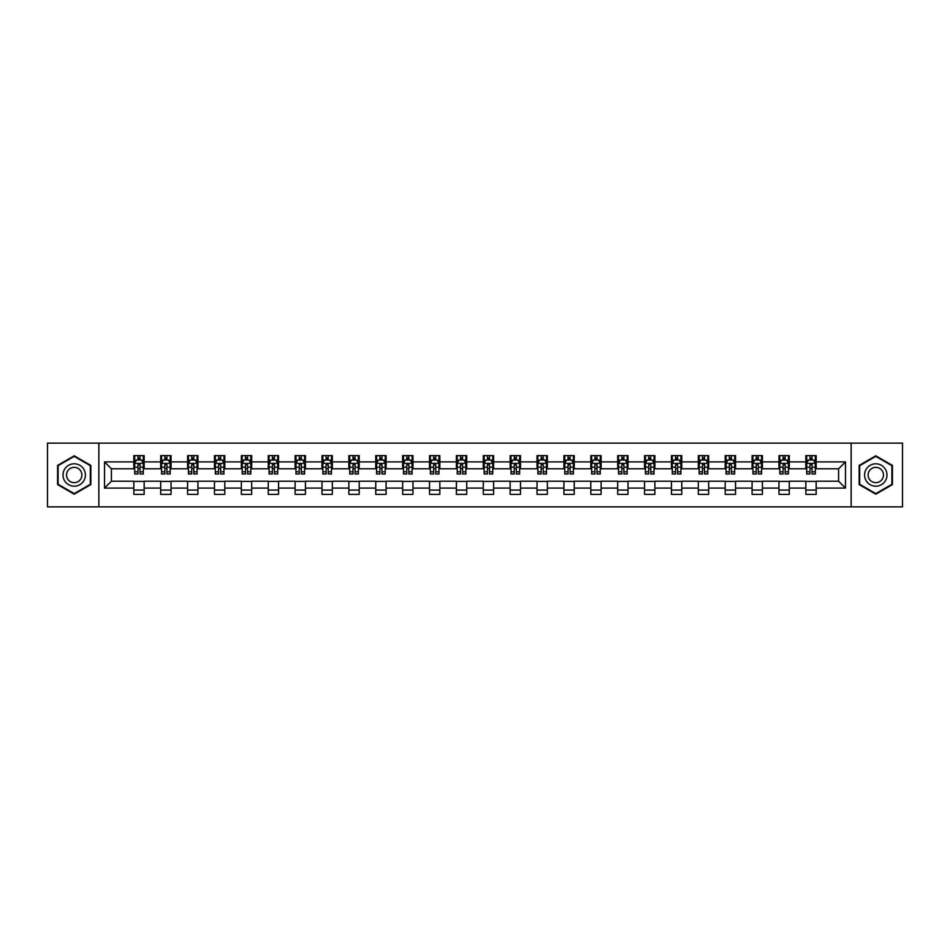 <?xml version="1.0" encoding="UTF-8"?>
<svg xmlns="http://www.w3.org/2000/svg" width="950" height="950" viewBox="0 0 950 950"><rect width="100%" height="100%" fill="white"/><g stroke="black" fill="none" stroke-linecap="round" stroke-linejoin="round"><path stroke-width="1.43" d="M851.153 506.872L902.5 506.872L902.5 443.128L851.153 443.128L851.153 506.872L98.847 506.872L98.847 443.128L47.5 443.128L47.5 506.872L98.847 506.872M851.153 443.128L98.847 443.128M816.169 461.902L816.169 455.62L805.837 455.62L805.837 461.902L789.296 461.902L789.296 455.62L778.953 455.62L778.953 461.902L762.411 461.902L762.411 455.62L752.079 455.62L752.079 461.902L735.538 461.902L735.538 455.62L725.194 455.62L725.194 461.902L708.653 461.902L708.653 455.62L698.309 455.62L698.309 461.902L681.768 461.902L681.768 455.62L671.436 455.62L671.436 461.902L654.894 461.902L654.894 455.62L644.551 455.62L644.551 461.902L628.009 461.902L628.009 455.62L617.678 455.62L617.678 461.902L601.136 461.902L601.136 455.62L590.793 455.62L590.793 461.902L574.251 461.902L574.251 455.62L563.908 455.62L563.908 461.902L547.366 461.902L547.366 455.62L537.035 455.62L537.035 461.902L520.493 461.902L520.493 455.62L510.15 455.62L510.15 461.902L493.608 461.902L493.608 455.62L483.265 455.62L483.265 461.902L466.735 461.902L466.735 455.62L456.392 455.62L456.392 461.902L439.85 461.902L439.85 455.62L429.507 455.62L429.507 461.902L412.965 461.902L412.965 455.62L402.634 455.62L402.634 461.902L386.092 461.902L386.092 455.62L375.749 455.62L375.749 461.902L359.207 461.902L359.207 455.62L348.864 455.62L348.864 461.902L332.322 461.902L332.322 455.62L321.991 455.62L321.991 461.902L305.449 461.902L305.449 455.62L295.106 455.62L295.106 461.902L278.564 461.902L278.564 455.62L268.233 455.62L268.233 461.902L251.691 461.902L251.691 455.62L241.348 455.62L241.348 461.902L224.806 461.902L224.806 455.62L214.463 455.62L214.463 461.902L197.921 461.902L197.921 455.62L187.589 455.62L187.589 461.902L171.047 461.902L171.047 455.62L160.704 455.62L160.704 461.902L144.162 461.902L144.162 455.62L133.831 455.62L133.831 461.902L104.536 461.902L104.536 488.098L111.423 481.199L133.831 481.199L133.831 494.38L144.162 494.38L144.162 481.199L160.704 481.199L160.704 494.38L171.047 494.38L171.047 481.199L187.589 481.199L187.589 494.38L197.921 494.38L197.921 481.199L214.463 481.199L214.463 494.38L224.806 494.38L224.806 481.199L241.348 481.199L241.348 494.38L251.691 494.38L251.691 481.199L268.233 481.199L268.233 494.38L278.564 494.38L278.564 481.199L295.106 481.199L295.106 494.38L305.449 494.38L305.449 481.199L321.991 481.199L321.991 494.38L332.322 494.38L332.322 481.199L348.864 481.199L348.864 494.38L359.207 494.38L359.207 481.199L375.749 481.199L375.749 494.38L386.092 494.38L386.092 481.199L402.634 481.199L402.634 494.38L412.965 494.38L412.965 481.199L429.507 481.199L429.507 494.38L439.85 494.38L439.85 481.199L456.392 481.199L456.392 494.38L466.735 494.38L466.735 481.199L483.265 481.199L483.265 494.38L493.608 494.38L493.608 481.199L510.15 481.199L510.15 494.38L520.493 494.38L520.493 481.199L537.035 481.199L537.035 494.38L547.366 494.38L547.366 481.199L563.908 481.199L563.908 494.38L574.251 494.38L574.251 481.199L590.793 481.199L590.793 494.38L601.136 494.38L601.136 481.199L617.678 481.199L617.678 494.38L628.009 494.38L628.009 481.199L644.551 481.199L644.551 494.38L654.894 494.38L654.894 481.199L671.436 481.199L671.436 494.38L681.768 494.38L681.768 481.199L698.309 481.199L698.309 494.38L708.653 494.38L708.653 481.199L725.194 481.199L725.194 494.38L735.538 494.38L735.538 481.199L752.079 481.199L752.079 494.38L762.411 494.38L762.411 481.199L778.953 481.199L778.953 494.38L789.296 494.38L789.296 481.199L805.837 481.199L805.837 494.38L816.169 494.38L816.169 481.199L838.577 481.199L838.577 468.801L816.169 468.801L816.169 461.902L845.464 461.902L845.464 488.098L816.169 488.098M805.837 488.098L789.296 488.098M778.953 488.098L762.411 488.098M752.079 488.098L735.538 488.098M725.194 488.098L708.653 488.098M698.309 488.098L681.768 488.098M671.436 488.098L654.894 488.098M644.551 488.098L628.009 488.098M617.678 488.098L601.136 488.098M590.793 488.098L574.251 488.098M563.908 488.098L547.366 488.098M537.035 488.098L520.493 488.098M510.15 488.098L493.608 488.098M483.265 488.098L466.735 488.098M456.392 488.098L439.85 488.098M429.507 488.098L412.965 488.098M402.634 488.098L386.092 488.098M375.749 488.098L359.207 488.098M348.864 488.098L332.322 488.098M321.991 488.098L305.449 488.098M295.106 488.098L278.564 488.098M268.233 488.098L251.691 488.098M241.348 488.098L224.806 488.098M214.463 488.098L197.921 488.098M187.589 488.098L171.047 488.098M160.704 488.098L144.162 488.098M133.831 488.098L104.536 488.098M805.837 461.902L805.837 468.801L789.296 468.801L789.296 461.902M778.953 461.902L778.953 468.801L762.411 468.801L762.411 461.902M752.079 461.902L752.079 468.801L735.538 468.801L735.538 461.902M725.194 461.902L725.194 468.801L708.653 468.801L708.653 461.902M698.309 461.902L698.309 468.801L681.768 468.801L681.768 461.902M671.436 461.902L671.436 468.801L654.894 468.801L654.894 461.902M644.551 461.902L644.551 468.801L628.009 468.801L628.009 461.902M617.678 461.902L617.678 468.801L601.136 468.801L601.136 461.902M590.793 461.902L590.793 468.801L574.251 468.801L574.251 461.902M563.908 461.902L563.908 468.801L547.366 468.801L547.366 461.902M537.035 461.902L537.035 468.801L520.493 468.801L520.493 461.902M510.15 461.902L510.15 468.801L493.608 468.801L493.608 461.902M483.265 461.902L483.265 468.801L466.735 468.801L466.735 461.902M456.392 461.902L456.392 468.801L439.85 468.801L439.85 461.902M429.507 461.902L429.507 468.801L412.965 468.801L412.965 461.902M402.634 461.902L402.634 468.801L386.092 468.801L386.092 461.902M375.749 461.902L375.749 468.801L359.207 468.801L359.207 461.902M348.864 461.902L348.864 468.801L332.322 468.801L332.322 461.902M321.991 461.902L321.991 468.801L305.449 468.801L305.449 461.902M295.106 461.902L295.106 468.801L278.564 468.801L278.564 461.902M268.233 461.902L268.233 468.801L251.691 468.801L251.691 461.902M241.348 461.902L241.348 468.801L224.806 468.801L224.806 461.902M214.463 461.902L214.463 468.801L197.921 468.801L197.921 461.902M187.589 461.902L187.589 468.801L171.047 468.801L171.047 461.902M160.704 461.902L160.704 468.801L144.162 468.801L144.162 461.902M133.831 461.902L133.831 468.801L111.423 468.801L104.536 461.902M111.423 468.801L111.423 481.199M845.464 488.098L838.577 481.199M838.577 468.801L845.464 461.902M133.831 459.919L134.686 459.919M137.964 459.919L140.03 459.919M143.308 459.919L144.162 459.919M133.831 468.623L134.686 468.623M137.964 468.623L140.03 468.623M143.308 468.623L144.162 468.623M133.831 481.377L144.162 481.377M133.831 490.081L144.162 490.081M160.704 481.377L171.047 481.377M160.704 490.081L171.047 490.081M160.704 459.919L161.571 459.919M164.837 459.919L166.915 459.919M170.181 459.919L171.047 459.919M160.704 468.623L161.571 468.623M164.837 468.623L166.915 468.623M170.181 468.623L171.047 468.623M187.589 481.377L197.921 481.377M187.589 490.081L197.921 490.081M187.589 459.919L188.444 459.919M191.722 459.919L193.788 459.919M197.066 459.919L197.921 459.919M187.589 468.623L188.444 468.623M191.722 468.623L193.788 468.623M197.066 468.623L197.921 468.623M214.463 481.377L224.806 481.377M214.463 490.081L224.806 490.081M214.463 459.919L215.329 459.919M218.607 459.919L220.673 459.919M223.951 459.919L224.806 459.919M214.463 468.623L215.329 468.623M218.607 468.623L220.673 468.623M223.951 468.623L224.806 468.623M241.348 481.377L251.691 481.377M241.348 490.081L251.691 490.081M241.348 459.919L242.214 459.919M245.48 459.919L247.546 459.919M250.824 459.919L251.691 459.919M241.348 468.623L242.214 468.623M245.48 468.623L247.546 468.623M250.824 468.623L251.691 468.623M268.233 481.377L278.564 481.377M268.233 490.081L278.564 490.081M268.233 459.919L269.087 459.919M272.365 459.919L274.431 459.919M277.709 459.919L278.564 459.919M268.233 468.623L269.087 468.623M272.365 468.623L274.431 468.623M277.709 468.623L278.564 468.623M295.106 481.377L305.449 481.377M295.106 490.081L305.449 490.081M295.106 459.919L295.973 459.919M299.25 459.919L301.316 459.919M304.582 459.919L305.449 459.919M295.106 468.623L295.973 468.623M299.25 468.623L301.316 468.623M304.582 468.623L305.449 468.623M321.991 481.377L332.322 481.377M321.991 490.081L332.322 490.081M321.991 459.919L322.846 459.919M326.123 459.919L328.189 459.919M331.467 459.919L332.322 459.919M321.991 468.623L322.846 468.623M326.123 468.623L328.189 468.623M331.467 468.623L332.322 468.623M348.864 481.377L359.207 481.377M348.864 490.081L359.207 490.081M348.864 459.919L349.731 459.919M353.008 459.919L355.074 459.919M358.352 459.919L359.207 459.919M348.864 468.623L349.731 468.623M353.008 468.623L355.074 468.623M358.352 468.623L359.207 468.623M375.749 481.377L386.092 481.377M375.749 490.081L386.092 490.081M375.749 459.919L376.616 459.919M379.881 459.919L381.947 459.919M385.225 459.919L386.092 459.919M375.749 468.623L376.616 468.623M379.881 468.623L381.947 468.623M385.225 468.623L386.092 468.623M402.634 481.377L412.965 481.377M402.634 490.081L412.965 490.081M402.634 459.919L403.489 459.919M406.766 459.919L408.832 459.919M412.11 459.919L412.965 459.919M402.634 468.623L403.489 468.623M406.766 468.623L408.832 468.623M412.11 468.623L412.965 468.623M429.507 481.377L439.85 481.377M429.507 490.081L439.85 490.081M429.507 459.919L430.374 459.919M433.651 459.919L435.718 459.919M438.983 459.919L439.85 459.919M429.507 468.623L430.374 468.623M433.651 468.623L435.718 468.623M438.983 468.623L439.85 468.623M456.392 481.377L466.735 481.377M456.392 490.081L466.735 490.081M456.392 459.919L457.247 459.919M460.524 459.919L462.591 459.919M465.868 459.919L466.735 459.919M456.392 468.623L457.247 468.623M460.524 468.623L462.591 468.623M465.868 468.623L466.735 468.623M483.265 481.377L493.608 481.377M483.265 490.081L493.608 490.081M483.265 459.919L484.132 459.919M487.409 459.919L489.476 459.919M492.753 459.919L493.608 459.919M483.265 468.623L484.132 468.623M487.409 468.623L489.476 468.623M492.753 468.623L493.608 468.623M510.15 481.377L520.493 481.377M510.15 490.081L520.493 490.081M510.15 459.919L511.017 459.919M514.283 459.919L516.349 459.919M519.626 459.919L520.493 459.919M510.15 468.623L511.017 468.623M514.283 468.623L516.349 468.623M519.626 468.623L520.493 468.623M537.035 481.377L547.366 481.377M537.035 490.081L547.366 490.081M537.035 459.919L537.89 459.919M541.168 459.919L543.234 459.919M546.511 459.919L547.366 459.919M537.035 468.623L537.89 468.623M541.168 468.623L543.234 468.623M546.511 468.623L547.366 468.623M563.908 481.377L574.251 481.377M563.908 490.081L574.251 490.081M563.908 459.919L564.775 459.919M568.053 459.919L570.119 459.919M573.384 459.919L574.251 459.919M563.908 468.623L564.775 468.623M568.053 468.623L570.119 468.623M573.384 468.623L574.251 468.623M590.793 481.377L601.136 481.377M590.793 490.081L601.136 490.081M590.793 459.919L591.648 459.919M594.926 459.919L596.992 459.919M600.269 459.919L601.136 459.919M590.793 468.623L591.648 468.623M594.926 468.623L596.992 468.623M600.269 468.623L601.136 468.623M617.678 481.377L628.009 481.377M617.678 490.081L628.009 490.081M617.678 459.919L618.533 459.919M621.811 459.919L623.877 459.919M627.154 459.919L628.009 459.919M617.678 468.623L618.533 468.623M621.811 468.623L623.877 468.623M627.154 468.623L628.009 468.623M644.551 481.377L654.894 481.377M644.551 490.081L654.894 490.081M644.551 459.919L645.418 459.919M648.684 459.919L650.75 459.919M654.028 459.919L654.894 459.919M644.551 468.623L645.418 468.623M648.684 468.623L650.75 468.623M654.028 468.623L654.894 468.623M671.436 481.377L681.768 481.377M671.436 490.081L681.768 490.081M671.436 459.919L672.291 459.919M675.569 459.919L677.635 459.919M680.913 459.919L681.768 459.919M671.436 468.623L672.291 468.623M675.569 468.623L677.635 468.623M680.913 468.623L681.768 468.623M698.309 481.377L708.653 481.377M698.309 490.081L708.653 490.081M698.309 459.919L699.176 459.919M702.454 459.919L704.52 459.919M707.786 459.919L708.653 459.919M698.309 468.623L699.176 468.623M702.454 468.623L704.52 468.623M707.786 468.623L708.653 468.623M725.194 481.377L735.538 481.377M725.194 490.081L735.538 490.081M725.194 459.919L726.049 459.919M729.327 459.919L731.393 459.919M734.671 459.919L735.538 459.919M725.194 468.623L726.049 468.623M729.327 468.623L731.393 468.623M734.671 468.623L735.538 468.623M752.079 481.377L762.411 481.377M752.079 490.081L762.411 490.081M752.079 459.919L752.934 459.919M756.212 459.919L758.278 459.919M761.556 459.919L762.411 459.919M752.079 468.623L752.934 468.623M756.212 468.623L758.278 468.623M761.556 468.623L762.411 468.623M778.953 481.377L789.296 481.377M778.953 490.081L789.296 490.081M778.953 459.919L779.819 459.919M783.085 459.919L785.163 459.919M788.429 459.919L789.296 459.919M778.953 468.623L779.819 468.623M783.085 468.623L785.163 468.623M788.429 468.623L789.296 468.623M805.837 481.377L816.169 481.377M805.837 490.081L816.169 490.081M805.837 459.919L806.693 459.919M809.97 459.919L812.036 459.919M815.314 459.919L816.169 459.919M805.837 468.623L806.693 468.623M809.97 468.623L812.036 468.623M815.314 468.623L816.169 468.623M74.207 494.202L90.832 484.595L90.832 465.405L74.207 455.798L57.582 465.405L57.582 484.595L74.207 494.202M892.418 465.405L875.793 455.798L859.168 465.405L859.168 484.595L875.793 494.202L892.418 484.595L892.418 465.405M140.03 457.853L137.964 457.853M143.308 471.806L140.03 471.806L140.03 473.967L143.308 473.967L143.308 463.457L141.586 460.014L136.408 460.014L134.686 463.457L134.686 473.967L137.964 473.967L137.964 471.806L134.686 471.806M134.686 463.457L134.686 455.62M143.308 463.457L143.308 455.62M137.964 460.014L137.964 455.62M140.03 455.62L140.03 460.014M140.03 471.806L140.03 464.752L137.964 464.752L137.964 471.806M83.909 480.605A11.198 11.198 0 0 0 79.812 465.298A11.198 11.198 0 0 0 64.505 469.395A11.198 11.198 0 0 0 68.614 484.702A11.198 11.198 0 0 0 83.909 480.605M80.845 478.836A7.671 7.671 0 0 0 78.043 468.362A7.671 7.671 0 0 0 67.569 471.164A7.671 7.671 0 0 0 70.371 481.638A7.671 7.671 0 0 0 80.845 478.836M58.093 484.298L58.093 465.702L74.207 456.392L90.321 465.702L90.321 484.298L74.207 493.608L58.093 484.298M875.793 463.802A11.198 11.198 0 0 0 864.595 475A11.198 11.198 0 0 0 875.793 486.198A11.198 11.198 0 0 0 886.991 475A11.198 11.198 0 0 0 875.793 463.802M875.793 467.329A7.671 7.671 0 0 0 868.122 475A7.671 7.671 0 0 0 875.793 482.671A7.671 7.671 0 0 0 883.464 475A7.671 7.671 0 0 0 875.793 467.329M891.908 484.298L875.793 493.608L859.679 484.298L859.679 465.702L875.793 456.392L891.908 465.702L891.908 484.298M166.915 457.853L164.837 457.853M170.181 471.806L166.915 471.806L166.915 473.967L170.181 473.967L170.181 463.457L168.459 460.014L163.293 460.014L161.571 463.457L161.571 473.967L164.837 473.967L164.837 471.806L161.571 471.806M161.571 463.457L161.571 455.62M170.181 463.457L170.181 455.62M164.837 460.014L164.837 455.62M166.915 455.62L166.915 460.014M166.915 471.806L166.915 464.752L164.837 464.752L164.837 471.806M193.788 457.853L191.722 457.853M197.066 471.806L193.788 471.806L193.788 473.967L197.066 473.967L197.066 463.457L195.344 460.014L190.178 460.014L188.444 463.457L188.444 473.967L191.722 473.967L191.722 471.806L188.444 471.806M188.444 463.457L188.444 455.62M197.066 463.457L197.066 455.62M191.722 460.014L191.722 455.62M193.788 455.62L193.788 460.014M193.788 471.806L193.788 464.752L191.722 464.752L191.722 471.806M220.673 457.853L218.607 457.853M223.951 471.806L220.673 471.806L220.673 473.967L223.951 473.967L223.951 463.457L222.217 460.014L217.051 460.014L215.329 463.457L215.329 473.967L218.607 473.967L218.607 471.806L215.329 471.806M215.329 463.457L215.329 455.62M223.951 463.457L223.951 455.62M218.607 460.014L218.607 455.62M220.673 455.62L220.673 460.014M220.673 471.806L220.673 464.752L218.607 464.752L218.607 471.806M247.546 457.853L245.48 457.853M250.824 471.806L247.546 471.806L247.546 473.967L250.824 473.967L250.824 463.457L249.102 460.014L243.936 460.014L242.214 463.457L242.214 473.967L245.48 473.967L245.48 471.806L242.214 471.806M242.214 463.457L242.214 455.62M250.824 463.457L250.824 455.62M245.48 460.014L245.48 455.62M247.546 455.62L247.546 460.014M247.546 471.806L247.546 464.752L245.48 464.752L245.48 471.806M274.431 457.853L272.365 457.853M277.709 471.806L274.431 471.806L274.431 473.967L277.709 473.967L277.709 463.457L275.987 460.014L270.809 460.014L269.087 463.457L269.087 473.967L272.365 473.967L272.365 471.806L269.087 471.806M269.087 463.457L269.087 455.62M277.709 463.457L277.709 455.62M272.365 460.014L272.365 455.62M274.431 455.62L274.431 460.014M274.431 471.806L274.431 464.752L272.365 464.752L272.365 471.806M301.316 457.853L299.25 457.853M304.582 471.806L301.316 471.806L301.316 473.967L304.582 473.967L304.582 463.457L302.86 460.014L297.694 460.014L295.973 463.457L295.973 473.967L299.25 473.967L299.25 471.806L295.973 471.806M295.973 463.457L295.973 455.62M304.582 463.457L304.582 455.62M299.25 460.014L299.25 455.62M301.316 455.62L301.316 460.014M301.316 471.806L301.316 464.752L299.25 464.752L299.25 471.806M328.189 457.853L326.123 457.853M331.467 471.806L328.189 471.806L328.189 473.967L331.467 473.967L331.467 463.457L329.745 460.014L324.579 460.014L322.846 463.457L322.846 473.967L326.123 473.967L326.123 471.806L322.846 471.806M322.846 463.457L322.846 455.62M331.467 463.457L331.467 455.62M326.123 460.014L326.123 455.62M328.189 455.62L328.189 460.014M328.189 471.806L328.189 464.752L326.123 464.752L326.123 471.806M355.074 457.853L353.008 457.853M358.352 471.806L355.074 471.806L355.074 473.967L358.352 473.967L358.352 463.457L356.618 460.014L351.452 460.014L349.731 463.457L349.731 473.967L353.008 473.967L353.008 471.806L349.731 471.806M349.731 463.457L349.731 455.62M358.352 463.457L358.352 455.62M353.008 460.014L353.008 455.62M355.074 455.62L355.074 460.014M355.074 471.806L355.074 464.752L353.008 464.752L353.008 471.806M381.947 457.853L379.881 457.853M385.225 471.806L381.947 471.806L381.947 473.967L385.225 473.967L385.225 463.457L383.503 460.014L378.338 460.014L376.616 463.457L376.616 473.967L379.881 473.967L379.881 471.806L376.616 471.806M376.616 463.457L376.616 455.62M385.225 463.457L385.225 455.62M379.881 460.014L379.881 455.62M381.947 455.62L381.947 460.014M381.947 471.806L381.947 464.752L379.881 464.752L379.881 471.806M408.832 457.853L406.766 457.853M412.11 471.806L408.832 471.806L408.832 473.967L412.11 473.967L412.11 463.457L410.388 460.014L405.211 460.014L403.489 463.457L403.489 473.967L406.766 473.967L406.766 471.806L403.489 471.806M403.489 463.457L403.489 455.62M412.11 463.457L412.11 455.62M406.766 460.014L406.766 455.62M408.832 455.62L408.832 460.014M408.832 471.806L408.832 464.752L406.766 464.752L406.766 471.806M435.718 457.853L433.651 457.853M438.983 471.806L435.718 471.806L435.718 473.967L438.983 473.967L438.983 463.457L437.261 460.014L432.096 460.014L430.374 463.457L430.374 473.967L433.651 473.967L433.651 471.806L430.374 471.806M430.374 463.457L430.374 455.62M438.983 463.457L438.983 455.62M433.651 460.014L433.651 455.62M435.718 455.62L435.718 460.014M435.718 471.806L435.718 464.752L433.651 464.752L433.651 471.806M462.591 457.853L460.524 457.853M465.868 471.806L462.591 471.806L462.591 473.967L465.868 473.967L465.868 463.457L464.146 460.014L458.981 460.014L457.247 463.457L457.247 473.967L460.524 473.967L460.524 471.806L457.247 471.806M457.247 463.457L457.247 455.62M465.868 463.457L465.868 455.62M460.524 460.014L460.524 455.62M462.591 455.62L462.591 460.014M462.591 471.806L462.591 464.752L460.524 464.752L460.524 471.806M489.476 457.853L487.409 457.853M492.753 471.806L489.476 471.806L489.476 473.967L492.753 473.967L492.753 463.457L491.019 460.014L485.854 460.014L484.132 463.457L484.132 473.967L487.409 473.967L487.409 471.806L484.132 471.806M484.132 463.457L484.132 455.62M492.753 463.457L492.753 455.62M487.409 460.014L487.409 455.62M489.476 455.62L489.476 460.014M489.476 471.806L489.476 464.752L487.409 464.752L487.409 471.806M516.349 457.853L514.283 457.853M519.626 471.806L516.349 471.806L516.349 473.967L519.626 473.967L519.626 463.457L517.904 460.014L512.739 460.014L511.017 463.457L511.017 473.967L514.283 473.967L514.283 471.806L511.017 471.806M511.017 463.457L511.017 455.62M519.626 463.457L519.626 455.62M514.283 460.014L514.283 455.62M516.349 455.62L516.349 460.014M516.349 471.806L516.349 464.752L514.283 464.752L514.283 471.806M543.234 457.853L541.168 457.853M546.511 471.806L543.234 471.806L543.234 473.967L546.511 473.967L546.511 463.457L544.789 460.014L539.612 460.014L537.89 463.457L537.89 473.967L541.168 473.967L541.168 471.806L537.89 471.806M537.89 463.457L537.89 455.62M546.511 463.457L546.511 455.62M541.168 460.014L541.168 455.62M543.234 455.62L543.234 460.014M543.234 471.806L543.234 464.752L541.168 464.752L541.168 471.806M570.119 457.853L568.053 457.853M573.384 471.806L570.119 471.806L570.119 473.967L573.384 473.967L573.384 463.457L571.663 460.014L566.497 460.014L564.775 463.457L564.775 473.967L568.053 473.967L568.053 471.806L564.775 471.806M564.775 463.457L564.775 455.62M573.384 463.457L573.384 455.62M568.053 460.014L568.053 455.62M570.119 455.62L570.119 460.014M570.119 471.806L570.119 464.752L568.053 464.752L568.053 471.806M596.992 457.853L594.926 457.853M600.269 471.806L596.992 471.806L596.992 473.967L600.269 473.967L600.269 463.457L598.548 460.014L593.382 460.014L591.648 463.457L591.648 473.967L594.926 473.967L594.926 471.806L591.648 471.806M591.648 463.457L591.648 455.62M600.269 463.457L600.269 455.62M594.926 460.014L594.926 455.62M596.992 455.62L596.992 460.014M596.992 471.806L596.992 464.752L594.926 464.752L594.926 471.806M623.877 457.853L621.811 457.853M627.154 471.806L623.877 471.806L623.877 473.967L627.154 473.967L627.154 463.457L625.421 460.014L620.255 460.014L618.533 463.457L618.533 473.967L621.811 473.967L621.811 471.806L618.533 471.806M618.533 463.457L618.533 455.62M627.154 463.457L627.154 455.62M621.811 460.014L621.811 455.62M623.877 455.62L623.877 460.014M623.877 471.806L623.877 464.752L621.811 464.752L621.811 471.806M650.75 457.853L648.684 457.853M654.028 471.806L650.75 471.806L650.75 473.967L654.028 473.967L654.028 463.457L652.306 460.014L647.14 460.014L645.418 463.457L645.418 473.967L648.684 473.967L648.684 471.806L645.418 471.806M645.418 463.457L645.418 455.62M654.028 463.457L654.028 455.62M648.684 460.014L648.684 455.62M650.75 455.62L650.75 460.014M650.75 471.806L650.75 464.752L648.684 464.752L648.684 471.806M677.635 457.853L675.569 457.853M680.913 471.806L677.635 471.806L677.635 473.967L680.913 473.967L680.913 463.457L679.191 460.014L674.013 460.014L672.291 463.457L672.291 473.967L675.569 473.967L675.569 471.806L672.291 471.806M672.291 463.457L672.291 455.62M680.913 463.457L680.913 455.62M675.569 460.014L675.569 455.62M677.635 455.62L677.635 460.014M677.635 471.806L677.635 464.752L675.569 464.752L675.569 471.806M704.52 457.853L702.454 457.853M707.786 471.806L704.52 471.806L704.52 473.967L707.786 473.967L707.786 463.457L706.064 460.014L700.898 460.014L699.176 463.457L699.176 473.967L702.454 473.967L702.454 471.806L699.176 471.806M699.176 463.457L699.176 455.62M707.786 463.457L707.786 455.62M702.454 460.014L702.454 455.62M704.52 455.62L704.52 460.014M704.52 471.806L704.52 464.752L702.454 464.752L702.454 471.806M731.393 457.853L729.327 457.853M734.671 471.806L731.393 471.806L731.393 473.967L734.671 473.967L734.671 463.457L732.949 460.014L727.783 460.014L726.049 463.457L726.049 473.967L729.327 473.967L729.327 471.806L726.049 471.806M726.049 463.457L726.049 455.62M734.671 463.457L734.671 455.62M729.327 460.014L729.327 455.62M731.393 455.62L731.393 460.014M731.393 471.806L731.393 464.752L729.327 464.752L729.327 471.806M758.278 457.853L756.212 457.853M761.556 471.806L758.278 471.806L758.278 473.967L761.556 473.967L761.556 463.457L759.822 460.014L754.656 460.014L752.934 463.457L752.934 473.967L756.212 473.967L756.212 471.806L752.934 471.806M752.934 463.457L752.934 455.62M761.556 463.457L761.556 455.62M756.212 460.014L756.212 455.62M758.278 455.62L758.278 460.014M758.278 471.806L758.278 464.752L756.212 464.752L756.212 471.806M785.163 457.853L783.085 457.853M788.429 471.806L785.163 471.806L785.163 473.967L788.429 473.967L788.429 463.457L786.707 460.014L781.541 460.014L779.819 463.457L779.819 473.967L783.085 473.967L783.085 471.806L779.819 471.806M779.819 463.457L779.819 455.62M788.429 463.457L788.429 455.62M783.085 460.014L783.085 455.62M785.163 455.62L785.163 460.014M785.163 471.806L785.163 464.752L783.085 464.752L783.085 471.806M812.036 457.853L809.97 457.853M815.314 471.806L812.036 471.806L812.036 473.967L815.314 473.967L815.314 463.457L813.592 460.014L808.414 460.014L806.693 463.457L806.693 473.967L809.97 473.967L809.97 471.806L806.693 471.806M806.693 463.457L806.693 455.62M815.314 463.457L815.314 455.62M809.97 460.014L809.97 455.62M812.036 455.62L812.036 460.014M812.036 471.806L812.036 464.752L809.97 464.752L809.97 471.806M143.26 463.374L134.734 463.374M134.686 460.216L136.313 460.216M141.681 460.216L143.308 460.216M137.964 467.186L134.686 467.186M143.308 467.186L140.03 467.186M140.03 458.957L137.964 458.957M170.145 463.374L161.607 463.374M161.571 460.216L163.186 460.216M168.566 460.216L170.181 460.216M164.837 467.186L161.571 467.186M170.181 467.186L166.915 467.186M166.915 458.957L164.837 458.957M197.018 463.374L188.492 463.374M188.444 460.216L190.071 460.216M195.451 460.216L197.066 460.216M191.722 467.186L188.444 467.186M197.066 467.186L193.788 467.186M193.788 458.957L191.722 458.957M223.903 463.374L215.377 463.374M215.329 460.216L216.944 460.216M222.324 460.216L223.951 460.216M218.607 467.186L215.329 467.186M223.951 467.186L220.673 467.186M220.673 458.957L218.607 458.957M250.788 463.374L242.25 463.374M242.214 460.216L243.829 460.216M249.209 460.216L250.824 460.216M245.48 467.186L242.214 467.186M250.824 467.186L247.546 467.186M247.546 458.957L245.48 458.957M277.661 463.374L269.135 463.374M269.087 460.216L270.714 460.216M276.082 460.216L277.709 460.216M272.365 467.186L269.087 467.186M277.709 467.186L274.431 467.186M274.431 458.957L272.365 458.957M304.546 463.374L296.008 463.374M295.973 460.216L297.587 460.216M302.967 460.216L304.582 460.216M299.25 467.186L295.973 467.186M304.582 467.186L301.316 467.186M301.316 458.957L299.25 458.957M331.419 463.374L322.893 463.374M322.846 460.216L324.473 460.216M329.852 460.216L331.467 460.216M326.123 467.186L322.846 467.186M331.467 467.186L328.189 467.186M328.189 458.957L326.123 458.957M358.304 463.374L349.778 463.374M349.731 460.216L351.346 460.216M356.725 460.216L358.352 460.216M353.008 467.186L349.731 467.186M358.352 467.186L355.074 467.186M355.074 458.957L353.008 458.957M385.189 463.374L376.651 463.374M376.616 460.216L378.231 460.216M383.61 460.216L385.225 460.216M379.881 467.186L376.616 467.186M385.225 467.186L381.947 467.186M381.947 458.957L379.881 458.957M412.062 463.374L403.536 463.374M403.489 460.216L405.116 460.216M410.483 460.216L412.11 460.216M406.766 467.186L403.489 467.186M412.11 467.186L408.832 467.186M408.832 458.957L406.766 458.957M438.947 463.374L430.409 463.374M430.374 460.216L431.989 460.216M437.368 460.216L438.983 460.216M433.651 467.186L430.374 467.186M438.983 467.186L435.718 467.186M435.718 458.957L433.651 458.957M465.821 463.374L457.294 463.374M457.247 460.216L458.874 460.216M464.253 460.216L465.868 460.216M460.524 467.186L457.247 467.186M465.868 467.186L462.591 467.186M462.591 458.957L460.524 458.957M492.706 463.374L484.179 463.374M484.132 460.216L485.747 460.216M491.126 460.216L492.753 460.216M487.409 467.186L484.132 467.186M492.753 467.186L489.476 467.186M489.476 458.957L487.409 458.957M519.591 463.374L511.053 463.374M511.017 460.216L512.632 460.216M518.011 460.216L519.626 460.216M514.283 467.186L511.017 467.186M519.626 467.186L516.349 467.186M516.349 458.957L514.283 458.957M546.464 463.374L537.938 463.374M537.89 460.216L539.517 460.216M544.884 460.216L546.511 460.216M541.168 467.186L537.89 467.186M546.511 467.186L543.234 467.186M543.234 458.957L541.168 458.957M573.349 463.374L564.811 463.374M564.775 460.216L566.39 460.216M571.769 460.216L573.384 460.216M568.053 467.186L564.775 467.186M573.384 467.186L570.119 467.186M570.119 458.957L568.053 458.957M600.222 463.374L591.696 463.374M591.648 460.216L593.275 460.216M598.654 460.216L600.269 460.216M594.926 467.186L591.648 467.186M600.269 467.186L596.992 467.186M596.992 458.957L594.926 458.957M627.107 463.374L618.581 463.374M618.533 460.216L620.148 460.216M625.528 460.216L627.154 460.216M621.811 467.186L618.533 467.186M627.154 467.186L623.877 467.186M623.877 458.957L621.811 458.957M653.992 463.374L645.454 463.374M645.418 460.216L647.033 460.216M652.413 460.216L654.028 460.216M648.684 467.186L645.418 467.186M654.028 467.186L650.75 467.186M650.75 458.957L648.684 458.957M680.865 463.374L672.339 463.374M672.291 460.216L673.918 460.216M679.286 460.216L680.913 460.216M675.569 467.186L672.291 467.186M680.913 467.186L677.635 467.186M677.635 458.957L675.569 458.957M707.75 463.374L699.212 463.374M699.176 460.216L700.791 460.216M706.171 460.216L707.786 460.216M702.454 467.186L699.176 467.186M707.786 467.186L704.52 467.186M704.52 458.957L702.454 458.957M734.623 463.374L726.097 463.374M726.049 460.216L727.676 460.216M733.056 460.216L734.671 460.216M729.327 467.186L726.049 467.186M734.671 467.186L731.393 467.186M731.393 458.957L729.327 458.957M761.508 463.374L752.982 463.374M752.934 460.216L754.549 460.216M759.929 460.216L761.556 460.216M756.212 467.186L752.934 467.186M761.556 467.186L758.278 467.186M758.278 458.957L756.212 458.957M788.393 463.374L779.855 463.374M779.819 460.216L781.434 460.216M786.814 460.216L788.429 460.216M783.085 467.186L779.819 467.186M788.429 467.186L785.163 467.186M785.163 458.957L783.085 458.957M815.266 463.374L806.74 463.374M806.693 460.216L808.319 460.216M813.687 460.216L815.314 460.216M809.97 467.186L806.693 467.186M815.314 467.186L812.036 467.186M812.036 458.957L809.97 458.957"/></g></svg>
